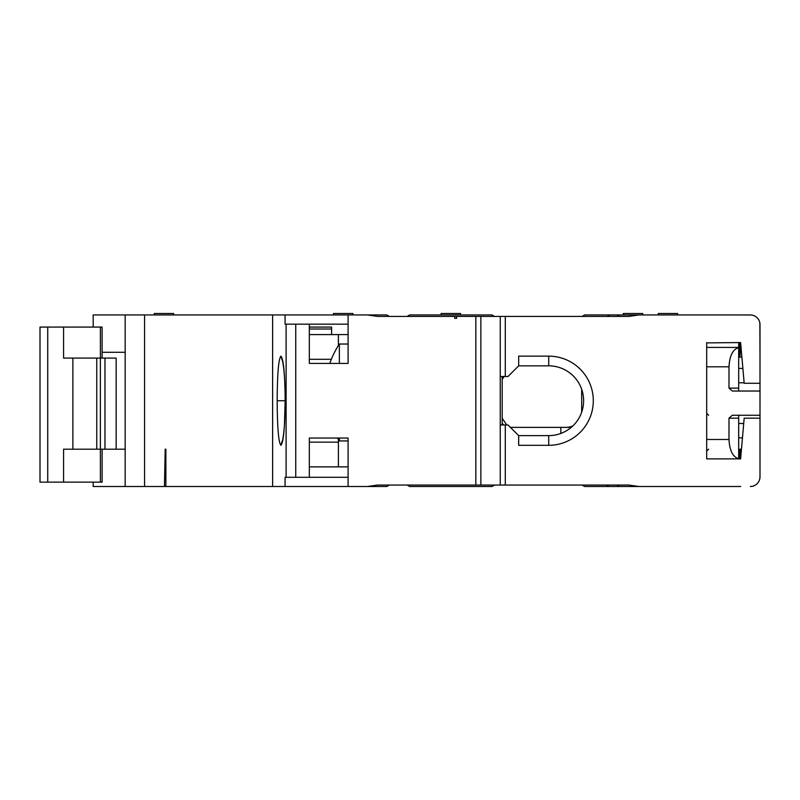 <?xml version="1.0" encoding="UTF-8"?>
<svg xmlns="http://www.w3.org/2000/svg" width="800" height="800" viewBox="0 0 800 800"><rect width="100%" height="100%" fill="white"/><g stroke="black" fill="none" stroke-linecap="round" stroke-linejoin="round"><path stroke-width="1.2" d="M548.71 365.84L548.71 356.14L518.67 356.14L518.67 365.84L548.71 365.84A34.89 34.89 0 0 1 583.61 400.73A34.89 34.89 0 0 1 548.71 435.62L518.67 435.62L508.01 424.96L500.25 424.96L500.25 485.05L377.47 485.05L367.47 486.5L386.86 486.5L389.28 485.05M500.25 485.05L628.86 485.05L638.85 486.5L619.47 486.5L617.06 485.06L606.38 485.05L608.8 486.5L619.47 486.5L617.04 485.05M608.8 486.5L584.57 486.5L582.15 485.05M631.51 486.5L667.93 486.5M740.7 486.5L638.85 486.5M760 418.17L760 415.26L732.34 415.26L728.99 418.17L728.99 439.49C729.59 450.58 732.82 456.98 738.68 458.7L740.62 458.88L744.18 418.17L760 418.17L760 476.81A9.69 9.69 0 0 1 750.31 486.5L751.24 486.46M505.29 424.96L505.29 485.05M518.67 435.62L518.67 445.31L548.71 445.31L548.71 435.62M548.71 356.14A44.58 44.58 0 0 1 593.3 400.73A44.58 44.58 0 0 1 548.71 445.31M518.67 365.84L508.01 376.5L505.29 376.5L505.29 316.41L456.63 316.41L456.63 318.34L454.7 318.34L456.63 318.34M728.99 388.13L738.68 388.13L738.68 391.03L738.68 347.6C732.82 349.32 729.59 355.72 728.99 366.8L728.99 388.13L732.34 391.03L760 391.03L760 324.64A9.69 9.69 0 0 0 750.31 314.95L638.85 314.95L628.86 316.41L505.29 316.41M760 383.28L744.18 383.28L740.62 342.57L706.69 342.89L738.68 342.57M728.99 366.8L706.69 366.8L706.69 342.57M706.69 366.8L706.69 458.88L738.68 458.88M706.69 347.42L738.68 347.42L738.68 342.89M638.85 314.95L584.57 314.95L582.15 316.41M751.24 315L740.7 314.95M609.77 314.95L607.35 316.41L617.04 316.41L619.47 314.95M389.28 316.41L386.86 314.95L367.47 314.95L377.46 316.41L456.63 316.41M374.9 315.78L369.9 315.04M760 357.11L759.85 322.96M750.96 486.48L751.61 486.41M752.26 486.3L752.91 486.15M754.86 485.37L755.49 485M756.73 484.07L757.32 483.5M758.38 482.17L758.85 481.4M759.57 479.68L759.8 478.75M750.96 314.97L751.61 315.04M752.26 315.15L752.91 315.31M754.86 316.09L755.49 316.46M756.73 317.39L757.32 317.95M758.38 319.29L758.85 320.06M759.57 321.78L759.8 322.71M740.21 349.34L740.7 343.52M740.23 452.15L740.7 457.93M740.15 355.44L739.38 357.11M739.25 355.88L739.3 353.37L740.2 353.34L740.16 355.34A0.97 0.53 2.6 0 1 739.25 355.88L738.89 357.11M744.13 382.8L738.68 382.8M738.68 357.11L741.89 357.11M738.68 449.19L741.46 449.19M743.71 423.5L738.68 423.5M738.68 458.7L738.68 415.26L738.68 418.17L728.99 418.17M760 391.03L760 415.26M752.86 315.3L753.62 315.54M755.87 316.71L756.54 317.22M757.74 318.42L758.25 319.09M759.42 321.34L759.64 322.03M752.86 486.16L753.62 485.92M755.87 484.74L756.54 484.23M757.74 483.03L758.25 482.36M759.42 480.12L759.64 479.42M759.85 478.49L760 476.81M331.32 359.3L309.32 359.3L309.32 363.41L348.09 363.41L348.09 314.95L367.47 314.95M348.09 314.95L93.19 314.95L93.19 327.07M365.05 314.95L369.9 314.95M102.11 352.27L125.17 352.27M93.19 482.14L93.19 486.5L125.17 486.5L125.17 314.95M125.17 449.19L104.97 449.19L104.97 358.08L116.15 358.08L116.15 449.19M102.11 358.08L102.1 327.07L100.38 327.07L100.38 358.08L104.97 358.08M96.76 449.19L63.58 449.19L63.58 482.14L100.38 482.14L100.38 358.08L96.76 358.08L96.76 449.19L104.97 449.19M165.88 486.5L165.88 449.19L165.2 449.19L164.45 486.5L367.47 486.5M373.29 486.5L348.09 486.5L348.09 438.04L309.32 438.04L309.32 477.29L286.11 477.29L286.11 324.16L285.11 324.16L285.03 314.95M286.11 324.16L348.09 324.16M309.32 363.41L309.32 324.16M454.7 316.41L454.7 318.34M475.83 485.05L475.83 316.41M272.62 486.5L272.62 314.95M286.11 477.29L285.11 477.29L285.03 486.5M280.91 445.31C278.56 442.56 277.32 427.7 277.18 400.73C277.32 373.73 278.57 358.87 280.92 356.14C283.46 358.9 284.89 373.76 285.21 400.73C284.88 427.74 283.45 442.6 280.91 445.31L282.71 439.68M164.45 486.5L125.17 486.5M278.07 400.73L280.3 400.73M165.88 449.19L165.2 449.19M348.09 334.58L309.32 334.58M309.32 327.07L331.61 327.07L331.61 334.58M309.32 438.04L309.32 442.15L338.4 442.15L338.4 466.87M338.4 345.53L338.4 334.58M329.77 363.41A88.04 88.04 0 0 1 339.37 344.03L339.37 363.41M339.37 438.04L339.37 440.95L348.09 440.95M571.23 427.38L510.43 427.38M560.83 427.38L560.83 433.45M502.19 379.4L504.14 376.5M502.19 418.17L506.68 424.96M502.19 376.5L502.19 424.96M500.25 424.96L500.25 376.5L505.29 376.5M480.87 485.05L480.87 316.41M500.25 376.5L500.25 316.41M581.78 411.87L581.67 411.87A15.51 15.51 0 0 1 581.66 412.2A15.51 15.51 0 0 0 581.67 411.87L581.67 389.26M566.56 427.37L567.32 427.34M566.16 427.38A15.51 15.51 0 0 0 572.98 425.8A15.51 15.51 0 0 1 566.16 427.38M348.09 466.87L309.32 466.87M348.09 477.29L309.32 477.29M338.4 442.15L338.4 439.45M386.86 314.95L389.27 316.4L386.86 314.95M100.38 327.07L40 327.07L40 482.14L63.58 482.14M63.58 327.07L63.58 358.08L72.88 358.08L72.88 449.19M96.76 358.08L72.88 358.08M100.38 482.14L102.11 482.14L102.11 449.19M154.25 314.95L154.25 313.5L173.63 313.5L173.63 314.95M333.55 314.95L333.55 313.5L352.94 313.5L352.94 314.95M494.44 316.41L492.02 314.95L409.63 314.95L407.21 316.41M441.13 314.95L441.13 313.5L460.52 313.5L460.52 314.95M623.34 314.95L623.34 313.5L642.73 313.5L642.73 314.95M658.23 314.95L658.23 313.5L677.62 313.5L677.62 314.95M407.21 485.05L409.63 486.5L492.02 486.5L494.44 485.05M740.2 353.34L740.23 342.57L740.16 355.39L739.46 357.11M738.68 353.37L739.3 353.37L739.33 342.57M738.68 458.23L740.25 458.27L740.22 449.19L740.24 458.88M739.34 458.88L739.32 449.19M738.68 368.43L742.88 368.43M742.45 437.87L738.68 437.87M706.69 439.49L728.99 439.49M295.75 324.16L295.75 477.29M144.56 314.95L144.56 486.5M502.19 422.95L503.51 424.96M277.18 400.73L285.21 400.73M280.92 356.14L282.71 361.76M47.74 327.07L47.74 482.14M740.24 459.06L740.25 458.27M708.63 415.26L706.69 413.33M708.63 449.19L706.69 451.13M339.37 344.03L348.09 344.03M309.32 329.01L331.61 329.01M337.53 438.04A88.04 88.04 0 0 0 339.37 440.95M282.93 439.72L282.47 440.62C283.3 438.01 284.44 426.59 284.45 424.42L285.16 400.73C285.11 384.39 284.35 369.02 282.47 360.84L282.93 361.74"/></g></svg>
